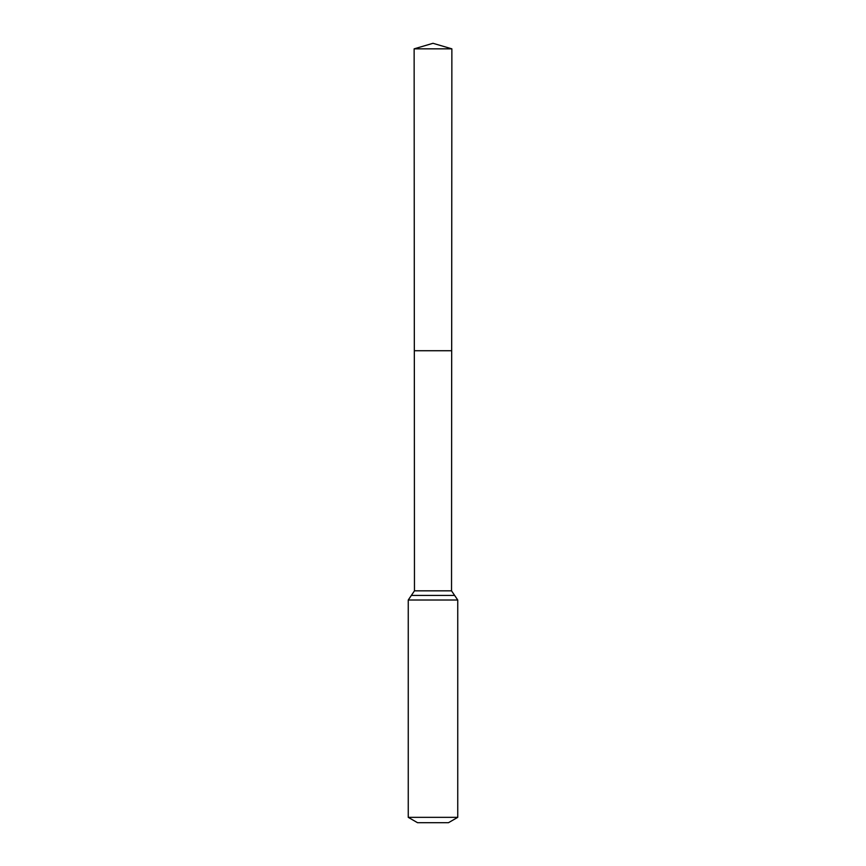 <?xml version="1.0" encoding="UTF-8"?>
<svg xmlns="http://www.w3.org/2000/svg" width="866" height="866" viewBox="0 0 866 866"><rect width="100%" height="100%" fill="white"/><g stroke="black" fill="none" stroke-linecap="round" stroke-linejoin="round"><path stroke-width="1.3" d="M408.254 817.342L457.746 817.342L448.469 822.7L417.531 822.7L408.254 817.342L408.254 600.019L414.468 590.828L451.532 590.828L451.868 48.842L414.132 48.842L433 43.3L451.868 48.842M414.468 590.828L414.327 350.73L451.673 350.73L414.327 350.73L414.132 48.842M457.746 817.342L457.746 600.019L451.532 590.828M433 350.73L451.673 350.73L451.868 48.842L433 43.3M408.254 600.019L457.746 600.019M411.361 595.418L454.639 595.418"/></g></svg>
